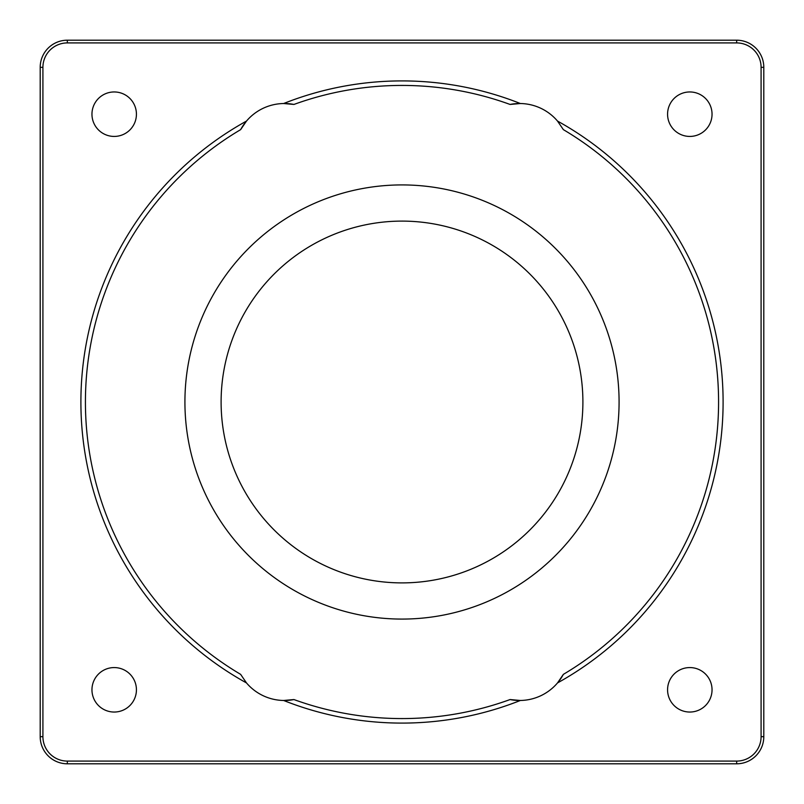 <?xml version="1.0" encoding="UTF-8"?>
<svg xmlns="http://www.w3.org/2000/svg" width="804" height="804" viewBox="0 0 804 804"><rect width="100%" height="100%" fill="white"/><g stroke="black" fill="none" stroke-linecap="round" stroke-linejoin="round"><path stroke-width="1.21" d="M67.335 40.2A27.135 27.135 0 0 0 40.2 67.335L40.2 736.665A27.135 27.135 0 0 0 67.335 763.8L736.665 763.8A27.135 27.135 0 0 0 763.8 736.665L763.8 67.335A27.135 27.135 0 0 0 736.665 40.2L67.335 40.2L67.335 42.913L736.665 42.913A24.421 24.421 0 0 1 761.086 67.335L761.086 736.665A24.421 24.421 0 0 1 736.665 761.086L67.335 761.086A24.421 24.421 0 0 1 42.913 736.665L42.913 67.335A24.421 24.421 0 0 1 67.335 42.913M712.042 114.188A22.241 22.241 0 0 1 689.812 136.429A22.241 22.241 0 0 1 667.571 114.188A22.241 22.241 0 0 1 689.812 91.957A22.241 22.241 0 0 1 712.042 114.188M136.429 689.812A22.241 22.241 0 0 1 114.188 712.042A22.241 22.241 0 0 1 91.957 689.812A22.241 22.241 0 0 1 114.188 667.571A22.241 22.241 0 0 1 136.429 689.812M712.042 689.812A22.241 22.241 0 0 1 689.812 712.042A22.241 22.241 0 0 1 667.571 689.812A22.241 22.241 0 0 1 689.812 667.571A22.241 22.241 0 0 1 712.042 689.812M136.429 114.188A22.241 22.241 0 0 1 114.188 136.429A22.241 22.241 0 0 1 91.957 114.188A22.241 22.241 0 0 1 114.188 91.957A22.241 22.241 0 0 1 136.429 114.188M557.514 682.928A321.097 321.097 0 0 0 557.514 121.072A49.747 49.747 0 0 0 520.379 103.525A321.097 321.097 0 0 0 283.621 103.525A49.747 49.747 0 0 0 246.486 121.072A321.097 321.097 0 0 0 246.486 682.928A49.747 49.747 0 0 0 283.621 700.475A321.097 321.097 0 0 0 520.379 700.475A49.747 49.747 0 0 0 557.514 682.928L563.363 674.365A49.747 49.747 0 0 1 558.298 681.973M284.847 103.515A49.747 49.747 0 0 1 293.942 104.44A316.575 316.575 0 0 1 510.058 104.44L520.379 103.525A49.747 49.747 0 0 1 557.514 121.072L563.363 129.635A316.575 316.575 0 0 1 563.363 674.365M510.058 104.44A49.747 49.747 0 0 1 519.153 103.515M293.942 104.44L283.621 103.525M246.486 121.072L240.637 129.635A49.747 49.747 0 0 1 245.702 122.027M246.486 682.928L240.637 674.365A316.575 316.575 0 0 1 240.637 129.635M283.621 700.475L293.942 699.56A49.747 49.747 0 0 1 284.847 700.485M519.153 700.485A49.747 49.747 0 0 1 510.058 699.56A316.575 316.575 0 0 1 293.942 699.56M510.058 699.56L520.379 700.475M582.9 402A180.9 180.9 0 0 1 311.55 558.659A180.9 180.9 0 0 1 311.55 245.341A180.9 180.9 0 0 1 582.9 402M619.08 402A217.08 217.08 0 0 0 293.46 214.005A217.08 217.08 0 0 0 293.46 589.995A217.08 217.08 0 0 0 619.08 402M736.665 763.8L736.665 761.086M67.335 761.086L67.335 763.8M763.8 736.665L761.086 736.665M763.8 67.335L761.086 67.335M736.665 40.2L736.665 42.913M40.2 67.335L42.913 67.335M40.2 736.665L42.913 736.665"/></g></svg>
